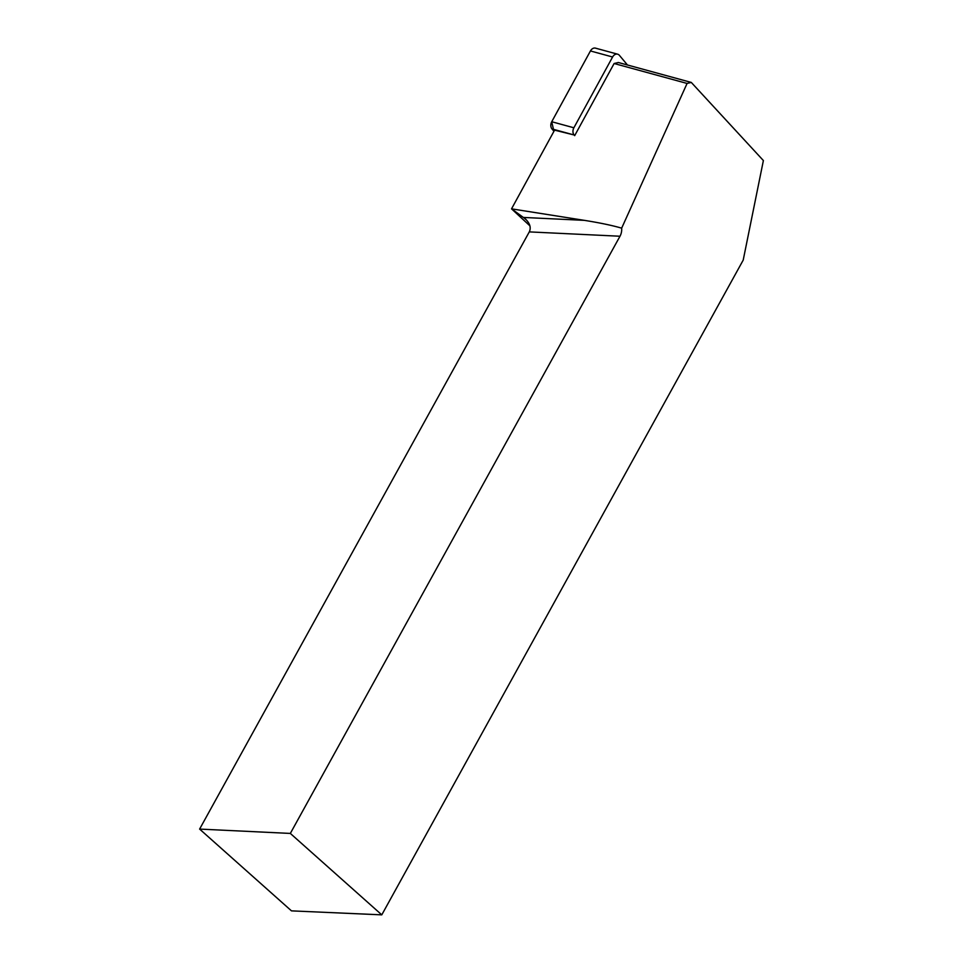 <?xml version="1.0" encoding="UTF-8"?>
<svg xmlns="http://www.w3.org/2000/svg" width="963" height="963" viewBox="0 0 963 963"><rect width="100%" height="100%" fill="white"/><g stroke="black" fill="none" stroke-linecap="round" stroke-linejoin="round"><path stroke-width="1.44" d="M627.455 64.99L619.414 55.36A5.79 4.346 105.3 0 0 617.644 54.193A5.79 4.346 105.3 0 0 612.588 56.998L573.876 127.778A5.79 4.346 105.3 0 0 574.117 134.976L554.568 130.149L511.534 208.851L529.903 225.836M612.588 56.998L590.439 50.955L551.703 121.795L553.942 131.293L551.98 128.934A5.79 4.346 -74.7 0 1 551.739 121.735L590.439 50.955A5.79 4.346 -74.7 0 1 595.507 48.15L617.644 54.193M621.665 228.159A11.676 9.1 -87.3 0 1 619.991 236.236L290.332 833.428L199.618 829.083L529.289 231.89C531.275 227.641 529.927 223.296 525.268 218.83L511.546 208.851L584.409 220.358C599.877 222.826 612.287 225.426 621.665 228.159L687.076 83.444L691.29 82.433L618.33 62.499L614.117 63.51L574.67 135.651M614.117 63.51L687.076 83.444M691.29 82.433L763.382 160.556L743.207 260.106L381.781 914.85L290.332 833.428M381.781 914.85L291.476 910.866L199.618 829.083M574.117 134.976L551.98 128.934M551.739 121.735L573.876 127.778M526.785 220.334L523.535 217.445L584.409 220.358M619.991 236.236L529.289 231.89"/></g></svg>
